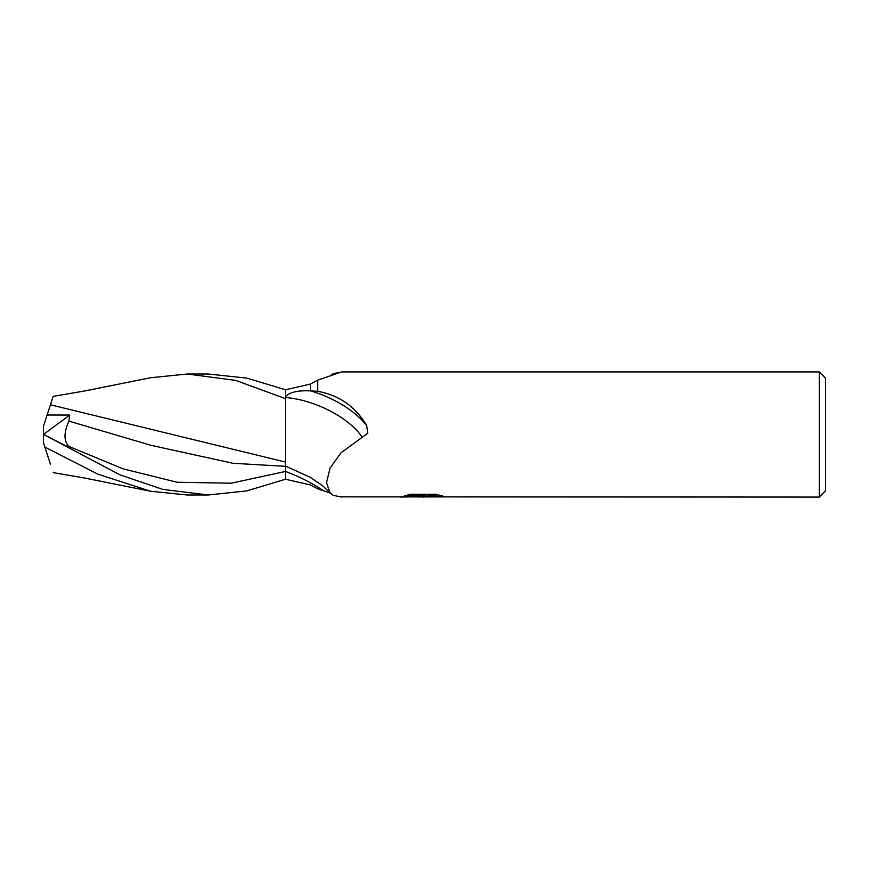 <?xml version="1.0" encoding="UTF-8"?>
<svg xmlns="http://www.w3.org/2000/svg" width="869" height="869" viewBox="0 0 869 869"><rect width="100%" height="100%" fill="white"/><g stroke="black" fill="none" stroke-linecap="round" stroke-linejoin="round"><path stroke-width="1.3" d="M825.55 490.811L819.293 497.068L819.293 371.932L825.55 378.189L825.55 490.811M819.293 497.068L340.996 496.862M317.706 380.144L310.407 384.065L285.38 389.779L285.38 396.764C289.703 392.18 298.045 390.235 310.407 390.909L317.706 391.311L317.706 380.144L341.68 371.932L819.293 371.932M317.706 391.311C339.279 395.276 355.617 406.725 366.718 425.658L367.728 433.273L340.952 452.836L330.079 468.065L326.516 482.664L329.927 492.69L333.316 495.384L341.68 497.068M422.953 496.557L400.707 497.068L424.485 495.873L404.487 495.873L411.004 494.244L435.684 494.244L442.842 496.069L421.954 497.068L422.953 495.982M418.901 497.068L414.709 496.449M428.374 496.08L422.019 497.068M428.374 497.035L428.374 495.982L438.237 494.809M408.419 494.809L424.485 494.809L424.485 495.873M330.274 493.081L317.706 488.856L310.407 484.935L285.38 479.221M330.274 375.919L333.316 373.616L340.996 372.138M331.578 375.462A65.816 31.284 -22.4 0 0 333.316 373.616M310.407 390.909L310.407 384.065M310.667 390.909A65.588 31.175 -157.6 0 1 366.718 425.658M329.927 492.69L322.779 485.901L310.2 477.277L285.38 466.012L285.38 389.725L246.872 378.124L208.332 374.018L187.269 374.018L235.597 380.361L285.38 398.599L285.38 434.446M285.38 397.502A62.459 29.687 -157.6 0 1 361.786 436.694M285.38 464.535L285.38 479.275L246.872 490.876L208.332 494.982L187.269 494.982L150.609 491.257L97.849 474.137L44.862 447.09L43.45 442.734L43.45 426.266L53.161 396.383L84.336 391.028L150.609 377.743L187.269 374.018M208.332 494.982L162.927 489.421L120.204 474.963L43.45 434.402M285.38 462.036L50.435 404.78L53.161 396.383M149.49 377.972L150.609 377.743M46.98 415.393L50.5 404.585M43.982 434.674L70.28 448.056L68.814 446.373C63.709 440.963 63.763 432.545 68.955 421.128L69.705 415.067L47.111 415.002M68.955 421.128L150.989 445.308L233.022 463.296L285.38 466.316M50.435 464.22L44.862 447.09M46.98 453.607L50.5 464.426M43.537 434.435L69.705 415.067M285.38 471.4A90.876 43.2 -157.6 0 1 323.529 490.768M68.814 446.384L122.953 468.804L177.091 482.241L231.241 483.197L285.38 471.487M422.953 496.025L428.374 496.025M53.161 472.617L84.336 477.972L149.49 491.028"/></g></svg>
